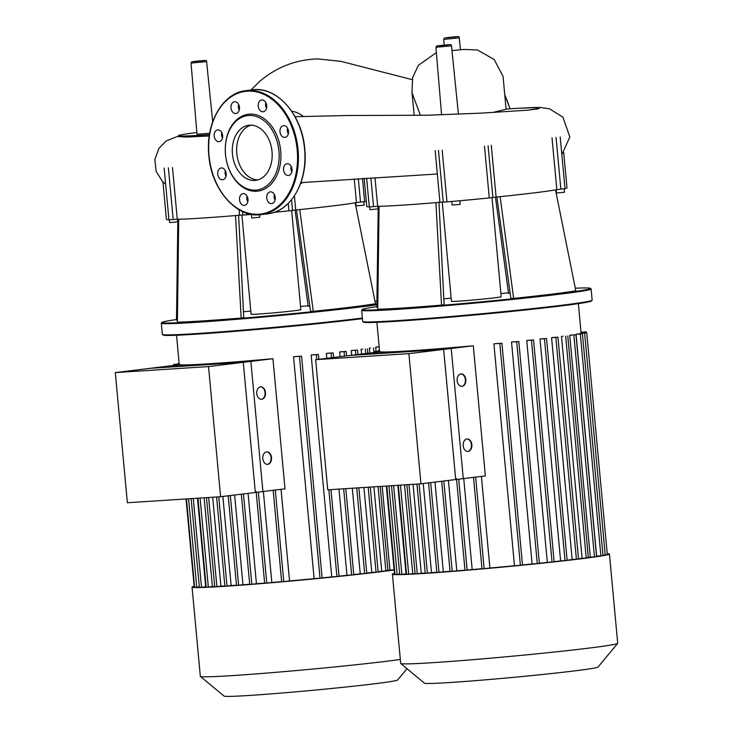 <?xml version="1.0" encoding="UTF-8"?>
<svg xmlns="http://www.w3.org/2000/svg" width="733" height="733" viewBox="0 0 733 733"><rect width="100%" height="100%" fill="white"/><g stroke="black" fill="none" stroke-linecap="round" stroke-linejoin="round"><path stroke-width="1.1" d="M463.283 478.622L420.962 483.807L408.886 353.654L451.207 348.477L463.283 478.622M408.886 353.654L315.657 359.665L327.733 489.818L420.962 483.807M315.657 359.665L357.979 354.488L451.207 348.477M607.226 553.626A108.97 3.124 174.7 0 1 609.425 554.038A108.97 3.124 174.7 0 1 543.217 563.072A108.97 3.124 174.7 0 1 425.177 573.371A108.97 3.124 174.7 0 1 392.412 574.168A108.97 3.124 174.7 0 1 394.501 573.362M609.425 554.038L617.708 643.29A108.97 3.124 174.7 0 1 617.672 643.391A108.97 3.124 174.7 0 1 550.052 652.48A108.97 3.124 174.7 0 1 433.46 662.623A108.97 3.124 174.7 0 1 400.749 663.512A108.97 3.124 174.7 0 1 400.694 663.429L392.412 574.168M400.749 663.512L424.453 683.174A87.172 2.501 -5.3 0 0 450.621 682.469A87.172 2.501 -5.3 0 0 543.895 674.351A87.172 2.501 -5.3 0 0 597.991 667.076L617.672 643.391M443.639 349.403L350.401 355.413L380.06 351.785A101.163 2.905 -5.3 0 0 410.022 350.814A101.163 2.905 -5.3 0 0 473.298 345.774L485.365 475.928L455.706 479.556L443.639 349.403L473.298 345.774M514.484 565.739L522.501 565.134L501.913 343.236L496.983 343.539A101.163 2.905 174.7 0 1 493.895 343.841L514.484 565.739A101.163 2.905 174.7 0 1 489.901 568.02L481.407 476.404M532.103 563.989L539.387 563.43L518.799 341.541L514.163 341.825A101.163 2.905 174.7 0 1 511.524 342.091L532.103 563.989A101.163 2.905 174.7 0 1 522.482 564.951M547.322 562.385L554.148 561.863L533.569 339.975L529.043 340.249A101.163 2.905 174.7 0 1 526.743 340.497L547.322 562.385A101.163 2.905 174.7 0 1 539.369 563.237M560.608 560.919L567.14 560.415L546.552 338.518L542.035 338.793A101.163 2.905 174.7 0 1 540.029 339.031L560.608 560.919A101.163 2.905 174.7 0 1 554.13 561.643M572.18 559.563L578.52 559.068L557.941 337.171L553.323 337.455A101.163 2.905 174.7 0 1 551.592 337.666L572.18 559.563A101.163 2.905 174.7 0 1 567.113 560.168M561.505 336.41L562.971 336.218A101.163 2.905 174.7 0 1 561.505 336.41L582.094 558.308A101.163 2.905 174.7 0 1 578.493 558.775M569.724 335.274L575.982 334.779L570.897 335.091A101.163 2.905 174.7 0 1 569.724 335.274L590.303 557.162A101.163 2.905 174.7 0 1 586.208 557.749M576.046 334.248L596.635 556.145L600.895 555.871L580.316 333.973L582.423 333.753L576.88 334.092A101.163 2.905 174.7 0 1 576.046 334.248L580.316 333.973M580.078 333.378L586.748 332.864L580.463 333.249A101.163 2.905 174.7 0 1 580.078 333.378L580.124 333.881M467.7 451.436A6.249 4.371 86.3 0 0 471.42 444.702A6.249 4.371 86.3 0 0 466.894 438.994M463.183 445.728A6.249 4.371 -93.7 0 1 467.123 438.966A6.249 4.371 -93.7 0 1 471.86 444.665A6.249 4.371 -93.7 0 1 467.92 451.427A6.249 4.371 -93.7 0 1 463.183 445.728M461.662 386.364A6.249 4.371 86.3 0 0 465.382 379.621A6.249 4.371 86.3 0 0 460.855 373.912M457.145 380.656A6.249 4.371 -93.7 0 1 461.084 373.894A6.249 4.371 -93.7 0 1 465.821 379.593A6.249 4.371 -93.7 0 1 461.882 386.355A6.249 4.371 -93.7 0 1 457.145 380.656M464.988 570.155A101.163 2.905 174.7 0 1 456.806 570.815L450.071 571.548L441.697 481.269M456.806 570.815L448.422 480.445M450.053 571.337A101.163 2.905 174.7 0 1 443.309 571.832L436.868 572.537L428.558 482.873M443.309 571.832L434.99 482.085M436.85 572.29A101.163 2.905 174.7 0 1 431.499 572.647L425.232 573.325L416.958 484.064M431.499 572.647L423.234 483.523M425.213 573.041A101.163 2.905 174.7 0 1 421.292 573.27L415.116 573.939L406.842 484.715M421.292 573.27L413.046 484.311M415.089 573.582A101.163 2.905 174.7 0 1 412.743 573.682L406.568 574.351L398.303 485.264M412.743 573.682L404.506 484.861M406.522 573.875A101.163 2.905 174.7 0 1 406.036 573.875L399.742 574.562L391.504 485.704M406.036 573.875L397.817 485.301M399.696 574.021L394.995 574.516L386.786 486.006L394.51 573.453L386.401 486.034M481.993 568.716A101.163 2.905 174.7 0 1 472.18 569.559L463.742 478.567M472.18 569.559L465.006 570.347L456.494 478.612M379.566 351.116L373.922 351.565L379.575 351.217M379.511 350.521L378.246 350.676L379.511 350.603M580.967 331.783L581.507 331.756L580.976 331.838M581.022 332.361L586.263 331.802L581.031 332.461M557.941 337.171L551.592 337.666M546.552 338.518L540.029 339.031M533.569 339.975L526.743 340.497M518.799 341.541L511.524 342.091M501.913 343.236L493.895 343.841M586.748 332.864L607.327 554.753L602.966 555.119M582.423 333.753L603.012 555.641L600.895 555.871M575.982 334.779L596.561 556.677L590.303 557.162M567.763 335.925L588.352 557.822L582.094 558.308M489.901 568.02L482.012 568.9L473.5 477.156M543.538 674.387L524.736 676.275M262.927 491.55L220.606 496.727L208.529 366.573L250.851 361.396L262.927 491.55M208.529 366.573L115.292 372.584L127.368 502.737L220.606 496.727M115.292 372.584L157.613 367.407L250.851 361.396M191.029 63.075L191.881 61.774L203.298 60.555C205.808 60.234 206.908 60.592 206.596 61.627L191.029 63.075L197.003 134.276L209.702 133.305M196.856 132.508A80.832 2.318 -5.3 0 0 178.44 135.697A80.832 2.318 -5.3 0 0 209.473 134.652M221.577 133.754A80.832 2.318 -5.3 0 0 222.291 133.699M492.768 112.479L506.1 109.244L503.067 76.424L494.161 59.492L477.44 49.991L464.429 49.423L451.959 50.568M539.772 107.843L538.095 108.896L527.897 110.17A80.832 2.318 -5.3 0 0 539.772 107.843A80.832 2.318 -5.3 0 0 533.294 107.531L515.473 108.438A80.832 2.318 -5.3 0 0 506.109 109.08M527.897 110.17L480.472 113.166L426.661 115.246L348.312 115.493L295.06 116.712M291.679 111.205A37.126 26.507 83 0 1 303.27 116.437M303.059 182.462A37.126 26.507 83 0 1 300.539 183.662M222.612 135.055L221.577 135.129M209.281 135.962L186.677 137.062L178.522 136.622L178.44 135.697M492.008 197.644L501.198 296.709A24.977 0.715 174.7 0 1 486.025 298.78A24.977 0.715 174.7 0 1 458.968 301.135A24.977 0.715 174.7 0 1 451.455 301.318L442.256 202.134M362.267 309.5L361.699 310.178A115.218 3.308 -5.3 0 0 361.662 310.279A115.218 3.308 -5.3 0 0 396.306 309.436A115.218 3.308 -5.3 0 0 521.099 298.551A115.218 3.308 -5.3 0 0 591.11 288.994A115.218 3.308 -5.3 0 0 591.055 288.903L590.377 288.344A114.595 3.289 174.7 0 1 522.308 297.772A114.595 3.289 174.7 0 1 396.681 308.758A114.595 3.289 174.7 0 1 362.267 309.5A114.595 3.289 174.7 0 1 376.844 306.623M575.295 288.197A114.595 3.289 174.7 0 1 590.377 288.344M591.11 288.994L592.145 300.182A115.218 3.308 174.7 0 1 592.108 300.283A115.218 3.308 174.7 0 1 520.622 309.894A115.218 3.308 174.7 0 1 397.341 320.623A115.218 3.308 174.7 0 1 362.753 321.558A115.218 3.308 174.7 0 1 362.698 321.466L361.662 310.279M362.753 321.558L363.44 322.117A114.595 3.289 -5.3 0 0 397.836 321.191A114.595 3.289 -5.3 0 0 520.439 310.517A114.595 3.289 -5.3 0 0 591.54 300.961L592.108 300.283M556.127 189.774L556.429 192.99L564.511 192.238L564.19 188.812M451.785 201.465L452.114 205.029L459.05 204.47L460.205 204.278L459.875 200.741M369.698 206.889L369.945 209.629L371.173 209.601L378.036 208.878L377.797 206.321M443.822 298.862A114.595 3.289 174.7 0 1 451.161 298.129M500.905 293.512A114.595 3.289 174.7 0 1 508.482 292.87M377.779 307.154L376.835 307.228L378.228 206.321M438.975 202.097L444.106 304.662L441.541 305.12C411.112 307.613 389.846 308.978 377.752 309.234L379.071 206.303A94.291 2.703 -5.3 0 0 435.897 202.638A94.291 2.703 -5.3 0 0 439.956 202.299L446.974 201.887L442.182 150.173M513.631 298.404L500.117 196.664A94.291 2.703 -5.3 0 0 555.513 189.884L575.817 290.799C564.492 292.733 543.767 295.262 513.631 298.404L510.883 298.45L496.855 197.003M510.159 293.227L508.546 293.365L495.453 197.15M441.541 305.12L435.897 202.638M563.714 152.583L566.994 187.914A100.54 2.886 174.7 0 1 564.996 188.683L560.195 136.97M555.513 189.884A94.291 2.703 -5.3 0 0 556.833 189.645L564.996 188.683M484.486 146.233L489.278 197.947L496.094 197.076A94.291 2.703 -5.3 0 0 500.117 196.664M489.278 197.947A100.54 2.886 174.7 0 1 446.974 201.887M366.647 178.183L369.313 206.898L377.651 206.321A94.291 2.703 -5.3 0 0 379.071 206.303M369.313 206.898A100.54 2.886 174.7 0 1 366.775 206.495L364.164 178.321M249.678 125.169A27.762 19.818 83 0 1 271.97 150.961A27.762 19.818 83 0 1 255.615 180.355A27.762 19.818 83 0 1 254.8 180.428A27.762 19.818 83 0 1 232.508 154.645A27.762 19.818 83 0 1 248.872 125.251A27.762 19.818 83 0 1 249.678 125.169M256.678 191.231A38.721 27.643 83 0 1 225.498 154.471A38.721 27.643 83 0 1 249.532 114.156A38.721 27.643 83 0 1 280.712 150.916A38.721 27.643 83 0 1 256.678 191.231M255.698 190.094A37.465 26.745 83 0 1 225.526 154.526A37.465 26.745 83 0 1 248.78 115.502A37.465 26.745 83 0 1 278.952 151.08A37.465 26.745 83 0 1 255.698 190.094M265.822 102.602A5.928 4.233 -97 0 0 265.63 105.25A5.928 4.233 -97 0 0 266.51 108.246M266.711 105.607A5.928 4.233 83 0 1 263.202 111.764A5.928 4.233 83 0 1 258.245 106.148A5.928 4.233 83 0 1 261.754 99.99A5.928 4.233 83 0 1 266.711 105.607M287.593 128.266A5.928 4.233 -97 0 0 288.289 133.91M287.629 135.523A5.928 4.233 83 0 1 284.972 137.428A5.928 4.233 83 0 1 280.592 134.166A5.928 4.233 83 0 1 280.876 127.56A5.928 4.233 83 0 1 283.534 125.655A5.928 4.233 83 0 1 287.904 128.926A5.928 4.233 83 0 1 287.629 135.523M291.129 166.327A5.928 4.233 -97 0 0 291.816 171.971M288.326 175.508A5.928 4.233 83 0 1 283.561 169.992A5.928 4.233 83 0 1 287.061 163.716A5.928 4.233 83 0 1 287.235 163.697A5.928 4.233 83 0 1 292 169.204A5.928 4.233 83 0 1 288.5 175.489A5.928 4.233 83 0 1 288.326 175.508M274.344 194.483A5.928 4.233 -97 0 0 275.031 200.127M268.397 202.125A5.928 4.233 83 0 1 266.858 195.858A5.928 4.233 83 0 1 270.275 191.863A5.928 4.233 83 0 1 273.601 193.384A5.928 4.233 83 0 1 275.141 199.651A5.928 4.233 83 0 1 271.723 203.646A5.928 4.233 83 0 1 268.397 202.125M247.085 196.233A5.928 4.233 -97 0 0 246.884 198.881A5.928 4.233 -97 0 0 247.772 201.887M239.508 199.788A5.928 4.233 83 0 1 243.017 193.622A5.928 4.233 83 0 1 247.965 199.239A5.928 4.233 83 0 1 244.456 205.405A5.928 4.233 83 0 1 239.508 199.788M218.59 169.864A5.928 4.233 83 0 1 221.247 167.958A5.928 4.233 83 0 1 225.617 171.22A5.928 4.233 83 0 1 225.343 177.826A5.928 4.233 83 0 1 222.685 179.732A5.928 4.233 83 0 1 218.315 176.47A5.928 4.233 83 0 1 218.59 169.864M217.884 129.878A5.928 4.233 83 0 1 222.649 135.394A5.928 4.233 83 0 1 219.158 141.68A5.928 4.233 83 0 1 218.984 141.689A5.928 4.233 83 0 1 214.219 136.182A5.928 4.233 83 0 1 217.71 129.897A5.928 4.233 83 0 1 217.884 129.878M237.822 103.261A5.928 4.233 83 0 1 239.352 109.529A5.928 4.233 83 0 1 235.934 113.523A5.928 4.233 83 0 1 232.608 112.002A5.928 4.233 83 0 1 231.078 105.744A5.928 4.233 83 0 1 234.496 101.75A5.928 4.233 83 0 1 237.822 103.261M238.555 104.361A5.928 4.233 -97 0 0 239.251 110.005M221.778 132.517A5.928 4.233 -97 0 0 222.466 138.161M225.306 170.569A5.928 4.233 -97 0 0 226.002 176.213M257.759 179.915A27.762 19.818 83 0 1 236.915 154.672A27.762 19.818 83 0 1 251.062 125.151M291.652 210.573L300.842 309.628A24.977 0.715 174.7 0 1 285.659 311.699A24.977 0.715 174.7 0 1 258.602 314.063A24.977 0.715 174.7 0 1 251.098 314.246L241.89 215.053M376.881 304.122A114.595 3.289 174.7 0 1 196.316 321.686A114.595 3.289 174.7 0 1 161.901 322.428L161.342 323.106A115.218 3.308 -5.3 0 0 161.306 323.198A115.218 3.308 -5.3 0 0 195.94 322.355A115.218 3.308 -5.3 0 0 376.872 304.791M374.939 301.126A114.595 3.289 174.7 0 1 376.918 301.043M362.386 318.058A115.218 3.308 174.7 0 1 196.985 333.542A115.218 3.308 174.7 0 1 162.396 334.477A115.218 3.308 174.7 0 1 162.341 334.385L161.306 323.198M162.396 334.477L163.074 335.045A114.595 3.289 -5.3 0 0 197.47 334.111A114.595 3.289 -5.3 0 0 362.441 318.653M355.771 202.702L356.064 205.909L364.145 205.158L363.834 201.74M251.428 214.393L251.758 217.958L259.839 217.206L259.619 214.778M169.332 219.818L169.589 222.557L170.807 222.52L177.67 221.806L177.432 219.24M161.901 322.428A114.595 3.289 174.7 0 1 176.488 319.542M243.457 311.791A114.595 3.289 174.7 0 1 250.796 311.049M300.539 306.44A114.595 3.289 174.7 0 1 308.117 305.789M177.423 320.074L176.479 320.156L177.862 219.24M238.61 215.026L243.75 317.591L241.184 318.04C210.747 320.532 189.49 321.906 177.395 322.154L178.705 219.231A94.291 2.703 -5.3 0 0 235.531 215.566A94.291 2.703 -5.3 0 0 239.59 215.227L246.618 214.815L246.453 213.092M313.275 311.333L299.76 209.583A94.291 2.703 -5.3 0 0 355.157 202.812L375.461 303.719C364.136 305.652 343.411 308.19 313.275 311.333L310.526 311.378L296.499 209.922M309.802 306.156L308.19 306.284L295.087 210.069M241.184 318.04L235.531 215.566M366.271 201.126A100.54 2.886 174.7 0 1 364.631 201.612L362.487 178.421M355.157 202.812A94.291 2.703 -5.3 0 0 356.467 202.574L364.631 201.612M288.234 203.426L288.921 210.875L295.729 210.004A94.291 2.703 -5.3 0 0 299.76 209.583M288.921 210.875A100.54 2.886 174.7 0 1 274.261 212.295M251.566 214.375A100.54 2.886 174.7 0 1 246.618 214.815M164.155 168.104L168.947 219.818L177.285 219.24A94.291 2.703 -5.3 0 0 178.705 219.231M168.947 219.818A100.54 2.886 174.7 0 1 166.409 219.414L162.937 181.903M394.18 569.935A108.97 3.124 174.7 0 1 224.82 586.299A108.97 3.124 174.7 0 1 192.055 587.096A108.97 3.124 174.7 0 1 194.144 586.281M400.328 659.489A108.97 3.124 174.7 0 1 233.094 675.551A108.97 3.124 174.7 0 1 200.384 676.431A108.97 3.124 174.7 0 1 200.338 676.348L192.055 587.096M200.384 676.431L224.087 696.093A87.172 2.501 -5.3 0 0 250.255 695.388A87.172 2.501 -5.3 0 0 343.539 687.27A87.172 2.501 -5.3 0 0 397.625 679.995L407.007 668.707M243.274 362.322L150.045 368.332L179.704 364.704A101.163 2.905 -5.3 0 0 209.656 363.742A101.163 2.905 -5.3 0 0 272.933 358.694L285.009 488.847L255.35 492.475L243.274 362.322L272.933 358.694M314.118 578.658L322.135 578.053L301.556 356.165L296.618 356.467A101.163 2.905 174.7 0 1 293.539 356.769L314.118 578.658A101.163 2.905 174.7 0 1 289.544 580.948L281.041 489.332M318.892 359.271L318.443 354.46L313.797 354.745A101.163 2.905 174.7 0 1 311.159 355.01L331.747 576.908A101.163 2.905 174.7 0 1 322.126 577.879M338.967 489.094L346.966 575.313A101.163 2.905 174.7 0 1 339.012 576.156M333.634 357.466L333.203 352.894L328.677 353.169A101.163 2.905 174.7 0 1 326.377 353.416L326.836 358.3M352.307 488.233L360.251 573.838A101.163 2.905 174.7 0 1 353.773 574.571M346.608 355.881L346.196 351.446L341.67 351.721A101.163 2.905 174.7 0 1 339.663 351.95L340.103 356.678M363.935 487.482L371.814 572.482A101.163 2.905 174.7 0 1 366.757 573.087M357.988 354.488L357.576 350.099L352.967 350.374A101.163 2.905 174.7 0 1 351.235 350.594L351.666 355.258M373.903 486.84L381.728 571.227A101.163 2.905 174.7 0 1 378.136 571.694M361.149 349.339L362.606 349.146A101.163 2.905 174.7 0 1 361.149 349.339L361.58 354.048M382.177 486.309L389.947 570.091A101.163 2.905 174.7 0 1 385.851 570.677M369.359 348.193L370.531 348.019A101.163 2.905 174.7 0 1 369.359 348.193L369.808 353.04M379.163 346.846L376.524 347.021A101.163 2.905 174.7 0 1 375.69 347.167L376.075 351.345M267.343 464.365A6.249 4.371 86.3 0 0 271.054 457.621A6.249 4.371 86.3 0 0 266.537 451.913M262.817 458.656A6.249 4.371 -93.7 0 1 266.757 451.894A6.249 4.371 -93.7 0 1 271.503 457.594A6.249 4.371 -93.7 0 1 267.563 464.356A6.249 4.371 -93.7 0 1 262.817 458.656M261.305 399.283A6.249 4.371 86.3 0 0 265.016 392.54A6.249 4.371 86.3 0 0 260.499 386.841M256.779 393.575A6.249 4.371 -93.7 0 1 260.719 386.813A6.249 4.371 -93.7 0 1 265.465 392.512A6.249 4.371 -93.7 0 1 261.525 399.274A6.249 4.371 -93.7 0 1 256.779 393.575M264.631 583.083A101.163 2.905 174.7 0 1 256.44 583.734L249.715 584.467L241.34 494.189M256.44 583.734L248.056 493.364M249.696 584.256A101.163 2.905 174.7 0 1 242.953 584.76L236.512 585.456L228.192 495.801M242.953 584.76L234.624 495.013M236.493 585.218A101.163 2.905 174.7 0 1 231.142 585.575L224.875 586.253L216.592 496.983M231.142 585.575L222.869 496.452M224.848 585.969A101.163 2.905 174.7 0 1 220.935 586.189L214.76 586.858L206.477 497.634M220.935 586.189L212.68 497.24M214.723 586.51A101.163 2.905 174.7 0 1 212.387 586.611L206.202 587.28L197.937 498.193M212.387 586.611L204.141 497.789M206.165 586.794A101.163 2.905 174.7 0 1 205.68 586.803L199.385 587.481L191.139 498.623M205.68 586.803L197.461 498.22M199.33 586.95L194.63 587.435L186.42 498.935L194.153 586.382L186.035 498.953M281.637 581.645A101.163 2.905 174.7 0 1 271.824 582.488L263.376 491.495M271.824 582.488L264.65 583.276L256.138 491.531M179.2 364.035L173.565 364.484L179.209 364.136M179.145 363.44L177.881 363.595L179.154 363.531M375.69 347.167L379.172 346.947M357.576 350.099L351.235 350.594M346.196 351.446L339.663 351.95M333.203 352.894L326.377 353.416M318.443 354.46L311.159 355.01M301.556 356.165L293.539 356.769M386.318 486.034L394.097 569.816L389.947 570.091M380.17 486.437L387.986 570.741L381.728 571.227M370.284 487.069L378.164 571.987L371.814 572.482M358.849 487.811L366.784 573.334L360.251 573.838M345.802 488.654L353.792 574.791L346.966 575.313M330.977 489.607L339.031 576.349L331.747 576.908M289.544 580.948L281.655 581.819L273.143 490.084M343.181 687.307L324.38 689.203M452.206 571.374L443.822 481.004M439.003 572.363L430.683 482.616M427.366 573.16L419.093 483.927M417.251 573.765L408.977 484.577M408.702 574.186L400.438 485.127M401.876 574.388L393.639 485.567M397.13 574.342L388.921 485.869M467.141 570.182L458.702 479.19M374.389 352.481L374.297 351.556M378.668 351.171L378.622 350.667M594.454 556.897L573.866 334.999M586.235 558.042L565.656 336.145M605.22 554.973L584.632 333.084M581.205 332.333L581.159 331.82M586.006 332.892L585.905 331.866M484.147 568.726L475.644 477.11M576.413 559.288L555.825 337.391M565.024 560.635L544.445 338.738M552.041 562.083L531.452 340.194M537.28 563.65L516.692 341.761M520.384 565.354L499.805 343.465M203.261 60.564L194.016 61.425L203.261 60.564M195.134 61.352L202.171 60.692L195.134 61.352M446.04 39.188L443.685 39.243L444.537 37.942L455.953 36.723C458.473 36.403 459.564 36.76 459.252 37.795L446.04 39.188M455.917 36.732L446.672 37.594L455.917 36.732M447.79 37.52L454.827 36.861L447.79 37.52M435.915 47.279L436.758 45.977L448.184 44.759C450.694 44.438 451.794 44.795 451.482 45.831L435.915 47.279L441.587 114.861M448.147 44.768L438.902 45.629L448.147 44.768M440.02 45.556L447.057 44.896L440.02 45.556M420.449 115.347L411.992 92.725L412.633 77.597L418.341 65.31L436.364 52.648M515.473 108.438A27.203 19.031 -93.7 0 1 516.142 108.374L513.137 108.585M496.094 197.076L491.293 145.363M488.096 145.785L492.888 197.498M552.031 137.932L556.833 189.645M560.864 189.178L556.063 137.465M377.651 206.321L374.994 177.716M370.88 177.945L373.537 206.605M435.155 150.586L439.956 202.299M443.263 202.116L438.462 150.402M505.083 95.757A62.452 44.585 83 0 1 509.829 108.814M304.58 148.973A62.452 44.585 83 0 1 267.637 213.825C290.928 211.736 308.3 181.115 304.754 148.946C302.262 114.834 276.882 85.963 252.473 89.857A62.452 44.585 83 0 1 254.287 89.692A62.452 44.585 83 0 1 304.58 148.973M209.015 155.515A62.452 44.585 83 0 1 245.958 90.654A62.452 44.585 83 0 1 247.772 90.489A62.452 44.585 83 0 1 298.065 149.77A62.452 44.585 83 0 1 261.122 214.622A62.452 44.585 83 0 1 259.308 214.796M297.186 149.853A61.819 44.136 83 0 1 258.813 214.228A61.819 44.136 83 0 1 209.024 155.533A61.819 44.136 83 0 1 247.397 91.158A61.819 44.136 83 0 1 297.186 149.853M295.729 210.004L294.419 195.848M291.542 199.77L292.531 210.417M354.277 178.889L356.467 202.574M360.499 202.097L358.327 178.65M177.285 219.24L172.493 167.527M168.379 167.82L173.18 219.534M239.086 209.766L239.59 215.227M242.898 215.035L242.577 211.562M251.85 584.302L243.466 493.932M238.646 585.282L230.318 495.535M227.01 586.079L218.736 496.846M216.895 586.684L208.621 497.496M208.337 587.106L200.082 498.046M201.52 587.307L193.274 498.486M196.765 587.261L188.564 498.797M266.785 583.101L258.337 492.109M174.023 365.401L173.941 364.475M178.311 364.099L178.256 363.586M373.94 352.536L373.509 347.928M385.879 570.961L378.045 486.575M365.703 353.544L365.291 349.073M283.781 581.654L275.287 490.038M376.047 572.207L368.168 487.207M355.881 354.745L355.468 350.319M364.668 573.554L356.724 487.949M344.501 356.137L344.079 351.666M351.675 575.011L343.676 488.792M331.518 357.722L331.096 353.114M336.914 576.578L328.86 489.745M316.784 359.527L316.335 354.68M320.028 578.273L299.44 356.385M581.095 333.213L578.355 303.636M379.63 351.84L376.89 322.328M378.246 350.676L378.292 351.199M373.922 351.565L374.013 352.527M581.562 332.296L581.507 331.756M586.363 332.874L586.263 331.802M203.353 60.738L194.053 61.599M456.008 36.907L446.709 37.768M448.239 44.942L438.939 45.803M238.472 107.797L239.288 106.34M250.961 90.04L259.308 81.766C276.057 67.28 295.555 59.648 317.792 58.887L340.955 61.37L412.193 79.631M414.209 115.402L411.992 92.725M451.482 45.831L458.427 114.229M444.18 45.08L443.685 39.243M459.252 37.795L460.471 49.789M206.596 61.627L212.707 121.779M300.915 182.627L437.326 174.005M561.835 154.672L569.825 137.016L562.926 117.152L549.475 108.814L540.175 107.476L516.142 108.374M165.64 184.148L162.46 181.445L156.12 171.366L154.874 159.528L158.969 148.332L166.254 140.901L178.476 136.054M505.037 95.299L510.012 108.805M267.637 213.825L261.122 214.622C236.704 218.526 211.333 189.655 208.841 155.543C205.295 123.364 222.667 92.743 245.958 90.654L252.473 89.857M179.264 364.759L176.534 335.247M367.407 348.844L367.81 353.279M177.881 363.595L177.936 364.118M173.565 364.484L173.657 365.446"/></g></svg>
